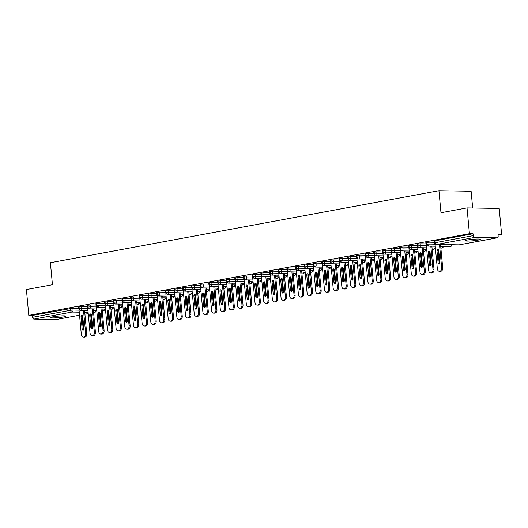 <?xml version="1.0" encoding="UTF-8"?>
<svg xmlns="http://www.w3.org/2000/svg" width="528" height="528" viewBox="0 0 528 528"><rect width="100%" height="100%" fill="white"/><g stroke="black" fill="none" stroke-linecap="round" stroke-linejoin="round"><path stroke-width="0.79" d="M53.097 316.78A7.61 0.759 -5.3 0 1 61.241 315.889A7.61 0.759 -5.3 0 1 65.822 316.166A7.61 0.759 -5.3 0 1 63.393 316.958A7.61 0.759 -5.3 0 1 55.242 317.843A7.61 0.759 -5.3 0 1 50.668 317.572A7.61 0.759 -5.3 0 1 53.097 316.78M467.676 239.95A7.61 0.759 -5.3 0 1 475.827 239.059A7.61 0.759 -5.3 0 1 480.401 239.336A7.61 0.759 -5.3 0 1 477.972 240.128A7.61 0.759 -5.3 0 1 469.828 241.012A7.61 0.759 -5.3 0 1 465.254 240.742A7.61 0.759 -5.3 0 1 467.676 239.95M56.8 319.414A1.782 1.195 -100.5 0 1 56.641 319.46A1.782 1.195 -100.5 0 1 56.483 319.473L33.957 319.09A1.782 1.195 -100.5 0 1 32.584 317.302L32.413 315.421L28.796 315.355L26.4 289.568L52.45 284.737L50.404 262.72L438.94 190.714L440.979 212.738L467.029 207.907L499.204 208.461L501.6 234.247L497.983 234.188L498.155 236.069A1.782 1.195 79.5 0 1 497.27 237.805L459.307 244.84A1.782 1.195 79.5 0 0 459.466 244.794M498.049 234.907L501.6 234.247M472.672 208.006L471.115 191.261L438.94 190.714M474.586 237.435L436.623 244.471A1.782 1.195 79.5 0 1 435.25 242.682L434.683 242.867L434.511 240.979L435.079 240.794L435.25 242.682L473.213 235.646A1.782 1.195 79.5 0 0 474.586 237.435L497.112 237.818A1.782 1.195 79.5 0 0 497.27 237.805M435.079 240.794L473.042 233.759L469.418 233.699L467.029 207.907M473.213 235.646L473.042 233.759M28.796 315.355L469.418 233.699M78.652 308.26L72.884 308.161L73.062 310.048L79.075 310.147M32.413 315.421L72.884 308.161M87.945 310.57L80.606 310.444A1.782 1.195 -100.5 0 1 79.233 308.656L78.705 308.834L78.533 306.953L81.569 306.55L81.741 308.438L87.76 308.543M87.338 306.649L81.569 306.55M96.631 308.959L89.285 308.834A1.782 1.195 -100.5 0 1 87.919 307.052L87.391 307.223L87.212 305.342L90.248 304.946L90.427 306.827L96.439 306.933M96.017 305.045L90.248 304.946M96.426 303.554L96.598 305.441L99.106 305.217A1.782 1.313 91 0 1 97.97 307.23A1.782 1.313 91 0 1 97.819 307.237L105.31 307.362L97.97 307.23A1.782 1.195 -100.5 0 1 96.598 305.441L96.07 305.62L95.898 303.732L98.934 303.336L99.106 305.217L105.125 305.323M104.702 303.435L98.934 303.336M105.105 301.95L105.283 303.831L107.791 303.613A1.782 1.313 91 0 1 106.649 305.62A1.782 1.313 91 0 1 106.498 305.626L113.995 305.758L106.649 305.62A1.782 1.195 -100.5 0 1 105.283 303.831L104.755 304.009L104.577 302.122L107.613 301.726L107.791 303.613L113.804 303.712M113.381 301.825L107.613 301.726M122.674 304.135L115.335 304.009A1.782 1.195 -100.5 0 1 113.962 302.221L113.434 302.399L113.263 300.518L116.299 300.115L116.47 302.003L122.489 302.102M122.067 300.214L116.299 300.115M131.36 302.524L124.014 302.399A1.782 1.195 -100.5 0 1 122.648 300.61L122.12 300.788L121.942 298.907L124.978 298.511L125.156 300.392L131.168 300.498M130.746 298.604L124.978 298.511M131.155 297.119L131.327 299.006L133.835 298.782A1.782 1.313 91 0 1 132.7 300.788A1.782 1.313 91 0 1 132.548 300.802L140.039 300.927L132.7 300.788A1.782 1.195 -100.5 0 1 131.327 299.006L130.799 299.185L130.627 297.297L133.663 296.901L133.835 298.782L139.854 298.888M139.432 297L133.663 296.901M139.834 295.508L140.012 297.396L142.52 297.172A1.782 1.313 91 0 1 141.379 299.185A1.782 1.313 91 0 1 141.227 299.191L148.724 299.317L141.379 299.185A1.782 1.195 -100.5 0 1 140.012 297.396L139.484 297.574L139.306 295.687L142.342 295.291L142.52 297.172L148.533 297.277M148.111 295.39L142.342 295.291M157.403 297.7L150.064 297.574A1.782 1.195 -100.5 0 1 148.691 295.786L148.163 295.964L147.992 294.076L151.028 293.68L151.199 295.568L157.219 295.667M156.796 293.779L151.028 293.68M166.089 296.089L158.743 295.964A1.782 1.195 -100.5 0 1 157.377 294.175L156.849 294.353L156.671 292.472L159.707 292.07L159.885 293.957L165.898 294.056M165.475 292.169L159.707 292.07M165.884 290.684L166.056 292.571L168.564 292.347A1.782 1.313 91 0 1 167.429 294.353A1.782 1.313 91 0 1 167.277 294.367L174.768 294.492L167.429 294.353A1.782 1.195 -100.5 0 1 166.056 292.571L165.528 292.743L165.356 290.862L168.392 290.466L168.564 292.347L174.583 292.453M174.161 290.558L168.392 290.466M174.563 289.073L174.742 290.961L177.25 290.737A1.782 1.313 91 0 1 176.108 292.743A1.782 1.313 91 0 1 175.956 292.756L183.454 292.882L176.108 292.743A1.782 1.195 -100.5 0 1 174.742 290.961L174.214 291.139L174.035 289.252L177.071 288.856L177.25 290.737L183.262 290.842M182.84 288.955L177.071 288.856M183.249 287.463L183.421 289.351L185.929 289.126A1.782 1.313 91 0 1 184.793 291.139A1.782 1.313 91 0 1 184.642 291.146L192.133 291.271L184.793 291.139A1.782 1.195 -100.5 0 1 183.421 289.351L182.893 289.529L182.721 287.641L185.757 287.245L185.929 289.126L191.948 289.232M191.525 287.344L185.757 287.245M200.818 289.654L193.472 289.529A1.782 1.195 -100.5 0 1 192.106 287.74L191.578 287.918L191.4 286.031L194.436 285.635L194.614 287.522L200.627 287.621M200.204 285.734L194.436 285.635M200.614 284.249L200.785 286.13L203.293 285.912A1.782 1.313 91 0 1 202.158 287.918A1.782 1.313 91 0 1 202.006 287.932L209.497 288.057L202.158 287.918A1.782 1.195 -100.5 0 1 200.785 286.13L200.257 286.308L200.086 284.427L203.122 284.024L203.293 285.912L209.312 286.011M208.89 284.123L203.122 284.024M209.293 282.638L209.471 284.526L211.979 284.302A1.782 1.313 91 0 1 210.837 286.308A1.782 1.313 91 0 1 210.685 286.321L218.183 286.447L210.837 286.308A1.782 1.195 -100.5 0 1 209.471 284.526L208.943 284.698L208.765 282.817L211.801 282.421L211.979 284.302L217.991 284.407M217.569 282.52L211.801 282.421M217.978 281.028L218.15 282.916L220.658 282.691A1.782 1.313 91 0 1 219.523 284.704A1.782 1.313 91 0 1 219.371 284.711L226.862 284.836L219.523 284.704A1.782 1.195 -100.5 0 1 218.15 282.916L217.622 283.094L217.45 281.206L220.486 280.81L220.658 282.691L226.677 282.797M226.255 280.909L220.486 280.81M235.547 283.219L228.202 283.094A1.782 1.195 -100.5 0 1 226.835 281.305L226.307 281.483L226.129 279.596L229.165 279.2L229.343 281.087L235.356 281.186M234.934 279.299L229.165 279.2M235.343 277.814L235.514 279.695L238.022 279.477A1.782 1.313 91 0 1 236.887 281.483A1.782 1.313 91 0 1 236.735 281.49L244.226 281.622L236.887 281.483A1.782 1.195 -100.5 0 1 235.514 279.695L234.986 279.873L234.815 277.992L237.851 277.589L238.022 279.477L244.042 279.576M243.619 277.688L237.851 277.589M244.022 276.203L244.2 278.084L246.708 277.867A1.782 1.313 91 0 1 245.566 279.873A1.782 1.313 91 0 1 245.414 279.886L252.912 280.012L245.566 279.873A1.782 1.195 -100.5 0 1 244.2 278.084L243.672 278.263L243.5 276.382L246.53 275.979L246.708 277.867L252.721 277.966M252.298 276.078L246.53 275.979M252.707 274.593L252.879 276.481L255.387 276.256A1.782 1.313 91 0 1 254.252 278.263A1.782 1.313 91 0 1 254.1 278.276L261.591 278.401L254.252 278.263A1.782 1.195 -100.5 0 1 252.879 276.481L252.351 276.652L252.179 274.771L255.215 274.375L255.387 276.256L261.406 276.362M260.984 274.474L255.215 274.375M270.277 276.784L262.931 276.659A1.782 1.195 -100.5 0 1 261.565 274.87L261.037 275.048L260.865 273.161L263.894 272.765L264.073 274.646L270.085 274.751M269.663 272.864L263.894 272.765M270.072 271.379L270.244 273.26L272.752 273.042A1.782 1.313 91 0 1 271.616 275.048A1.782 1.313 91 0 1 271.465 275.055L278.956 275.187L271.616 275.048A1.782 1.195 -100.5 0 1 270.244 273.26L269.722 273.438L269.544 271.55L272.58 271.154L272.752 273.042L278.771 273.141M278.348 271.253L272.58 271.154M278.751 269.768L278.929 271.649L281.437 271.432A1.782 1.313 91 0 1 280.295 273.438A1.782 1.313 91 0 1 280.15 273.445L287.641 273.577L280.295 273.438A1.782 1.195 -100.5 0 1 278.929 271.649L278.401 271.828L278.23 269.947L281.259 269.544L281.437 271.432L287.45 271.531M287.027 269.643L281.259 269.544M287.437 268.158L287.608 270.039L290.116 269.821A1.782 1.313 91 0 1 288.981 271.828A1.782 1.313 91 0 1 288.829 271.841L296.32 271.966L288.981 271.828A1.782 1.195 -100.5 0 1 287.608 270.039L287.087 270.217L286.909 268.336L289.945 267.94L290.116 269.821L296.135 269.927M295.713 268.033L289.945 267.94M305.006 270.343L297.66 270.217A1.782 1.195 -100.5 0 1 296.294 268.435L295.766 268.613L295.594 266.726L298.624 266.33L298.802 268.211L304.814 268.316M304.392 266.429L298.624 266.33M304.801 264.937L304.973 266.825L307.481 266.6A1.782 1.313 91 0 1 306.346 268.613A1.782 1.313 91 0 1 306.194 268.62L313.685 268.745L306.346 268.613A1.782 1.195 -100.5 0 1 304.973 266.825L304.451 267.003L304.273 265.115L307.309 264.719L307.481 266.6L313.5 266.706M313.078 264.818L307.309 264.719M313.48 263.333L313.658 265.214L316.166 264.997A1.782 1.313 91 0 1 315.025 267.003A1.782 1.313 91 0 1 314.879 267.01L322.37 267.142L315.025 267.003A1.782 1.195 -100.5 0 1 313.658 265.214L313.13 265.393L312.959 263.505L315.988 263.109L316.166 264.997L322.179 265.096M321.757 263.208L315.988 263.109M322.166 261.723L322.337 263.604L324.845 263.386A1.782 1.313 91 0 1 323.71 265.393A1.782 1.313 91 0 1 323.558 265.399L331.049 265.531L323.71 265.393A1.782 1.195 -100.5 0 1 322.337 263.604L321.816 263.782L321.638 261.901L324.674 261.499L324.845 263.386L330.865 263.485M330.442 261.598L324.674 261.499M339.735 263.908L332.389 263.782A1.782 1.195 -100.5 0 1 331.023 261.994L330.495 262.172L330.323 260.291L333.353 259.895L333.531 261.776L339.544 261.881M339.121 259.987L333.353 259.895M348.414 262.297L341.075 262.172A1.782 1.195 -100.5 0 1 339.702 260.39L339.181 260.568L339.002 258.68L342.038 258.284L342.21 260.165L348.229 260.271M347.807 258.383L342.038 258.284M348.209 256.892L348.388 258.779L350.896 258.555A1.782 1.313 91 0 1 349.754 260.568A1.782 1.313 91 0 1 349.609 260.575L357.1 260.7L349.754 260.568A1.782 1.195 -100.5 0 1 348.388 258.779L347.86 258.958L347.688 257.07L350.717 256.674L350.896 258.555L356.908 258.661M356.486 256.773L350.717 256.674M356.895 255.288L357.067 257.169L359.575 256.951A1.782 1.313 91 0 1 358.439 258.958A1.782 1.313 91 0 1 358.288 258.964L365.779 259.096L358.439 258.958A1.782 1.195 -100.5 0 1 357.067 257.169L356.545 257.347L356.367 255.46L359.403 255.064L359.575 256.951L365.594 257.05M365.171 255.163L359.403 255.064M374.464 257.473L367.118 257.347A1.782 1.195 -100.5 0 1 365.752 255.559L365.224 255.737L365.053 253.856L368.082 253.453L368.26 255.341L374.273 255.44M373.857 253.552L368.082 253.453M383.143 255.862L375.804 255.737A1.782 1.195 -100.5 0 1 374.431 253.955L373.91 254.126L373.732 252.245L376.768 251.849L376.939 253.73L382.958 253.836M382.536 251.948L376.768 251.849M382.939 250.457L383.117 252.344L385.625 252.12A1.782 1.313 91 0 1 384.483 254.133A1.782 1.313 91 0 1 384.338 254.14L391.829 254.265L384.483 254.133A1.782 1.195 -100.5 0 1 383.117 252.344L382.589 252.523L382.417 250.635L385.447 250.239L385.625 252.12L391.637 252.226M391.222 250.338L385.447 250.239M391.624 248.846L391.796 250.734L394.304 250.516A1.782 1.313 91 0 1 393.169 252.523A1.782 1.313 91 0 1 393.017 252.529L400.514 252.661L393.169 252.523A1.782 1.195 -100.5 0 1 391.796 250.734L391.274 250.912L391.096 249.025L394.132 248.629L394.304 250.516L400.323 250.615M399.901 248.728L394.132 248.629M409.193 251.038L401.848 250.912A1.782 1.195 -100.5 0 1 400.481 249.124L399.953 249.302L399.782 247.421L402.811 247.018L402.989 248.906L409.002 249.005M408.586 247.117L402.811 247.018M417.872 249.427L410.533 249.302A1.782 1.195 -100.5 0 1 409.16 247.513L408.639 247.691L408.461 245.81L411.497 245.408L411.668 247.295L417.688 247.394M417.265 245.507L411.497 245.408M417.668 244.022L417.846 245.909L420.354 245.685A1.782 1.313 91 0 1 419.212 247.691A1.782 1.313 91 0 1 419.067 247.705L426.558 247.83L419.212 247.691A1.782 1.195 -100.5 0 1 417.846 245.909L417.318 246.081L417.146 244.2L420.176 243.804L420.354 245.685L426.367 245.791M425.951 243.903L420.176 243.804M426.353 242.411L426.525 244.299L429.033 244.075A1.782 1.313 91 0 1 427.898 246.088A1.782 1.313 91 0 1 427.746 246.094L435.244 246.22L427.898 246.088A1.782 1.195 -100.5 0 1 426.525 244.299L426.004 244.477L425.825 242.59L428.861 242.194L429.033 244.075L435.052 244.18M434.63 242.293L428.861 242.194M452.041 244.748A1.782 1.782 0 0 1 450.582 246.457A1.782 1.195 -100.5 0 1 450.549 246.464A1.782 1.195 -100.5 0 1 450.424 246.47L440.708 246.305L450.272 246.477A1.782 1.313 91 0 1 450.12 246.464M443.362 246.358A1.782 1.782 0 0 1 441.903 248.068A1.782 1.195 -100.5 0 1 441.863 248.068A1.782 1.195 -100.5 0 1 441.738 248.081L441.586 248.087A1.782 1.313 91 0 1 441.441 248.074M435.402 247.969L432.023 247.909M408.639 247.691L410.381 249.315A1.782 1.313 91 0 0 410.533 249.302A1.782 1.313 91 0 0 411.668 247.295L409.16 247.513L408.989 245.632M434.676 247.969A1.782 1.782 0 0 1 433.217 249.671A1.782 1.195 -100.5 0 1 433.184 249.678A1.782 1.195 -100.5 0 1 433.059 249.685L432.907 249.698A1.782 1.313 91 0 1 432.755 249.685M423.344 249.533L426.723 249.592L423.344 249.52M399.953 249.302L401.702 250.919A1.782 1.313 91 0 0 401.848 250.912A1.782 1.313 91 0 0 402.989 248.906L400.481 249.124L400.303 247.243M425.997 249.579A1.782 1.782 0 0 1 424.538 251.282A1.782 1.195 -100.5 0 1 424.499 251.288A1.782 1.195 -100.5 0 1 424.373 251.295L424.222 251.308A1.782 1.313 91 0 1 424.076 251.288M414.665 251.143L418.037 251.203L414.658 251.13M417.311 251.189A1.782 1.782 0 0 1 415.853 252.892A1.782 1.195 -100.5 0 1 415.82 252.899A1.782 1.195 -100.5 0 1 415.694 252.905L414.823 252.892M409.358 252.8L405.979 252.74L409.358 252.806M408.632 252.793A1.782 1.782 0 0 1 407.174 254.503A1.782 1.195 -100.5 0 1 407.134 254.509A1.782 1.195 -100.5 0 1 407.009 254.516L406.857 254.522A1.782 1.313 91 0 1 406.712 254.509M400.673 254.404L397.294 254.351L400.673 254.417M373.91 254.126L375.652 255.75A1.782 1.313 91 0 0 375.804 255.737A1.782 1.313 91 0 0 376.939 253.73L374.431 253.955L374.26 252.067M399.947 254.404A1.782 1.782 0 0 1 398.488 256.113A1.782 1.195 -100.5 0 1 398.455 256.113A1.782 1.195 -100.5 0 1 398.33 256.126L398.178 256.133A1.782 1.313 91 0 1 398.026 256.12M388.615 255.968L391.994 256.027L388.615 255.955M365.224 255.737L366.973 257.354A1.782 1.313 91 0 0 367.118 257.347A1.782 1.313 91 0 0 368.26 255.341L365.752 255.559L365.574 253.678M391.268 256.014A1.782 1.782 0 0 1 389.809 257.717A1.782 1.195 -100.5 0 1 389.77 257.723A1.782 1.195 -100.5 0 1 389.644 257.73L389.492 257.743A1.782 1.313 91 0 1 389.347 257.73M383.308 257.624L379.929 257.565L383.308 257.638M382.582 257.624A1.782 1.782 0 0 1 381.124 259.327A1.782 1.195 -100.5 0 1 381.091 259.334A1.782 1.195 -100.5 0 1 380.965 259.34L380.094 259.327M374.629 259.235L371.25 259.175L374.629 259.248M373.903 259.235A1.782 1.782 0 0 1 372.445 260.938A1.782 1.195 -100.5 0 1 372.405 260.944A1.782 1.195 -100.5 0 1 372.28 260.951L372.128 260.957A1.782 1.313 91 0 1 371.983 260.944M365.944 260.845L362.564 260.786L365.944 260.852M339.181 260.568L340.923 262.185A1.782 1.313 91 0 0 341.075 262.172A1.782 1.313 91 0 0 342.21 260.165L339.702 260.39L339.53 258.502M365.218 260.839A1.782 1.782 0 0 1 363.759 262.548A1.782 1.195 -100.5 0 1 363.726 262.555A1.782 1.195 -100.5 0 1 363.601 262.561L363.449 262.568A1.782 1.313 91 0 1 363.297 262.555M353.885 262.403L357.265 262.462L353.885 262.396M330.495 262.172L332.244 263.795A1.782 1.313 91 0 0 332.389 263.782A1.782 1.313 91 0 0 333.531 261.776L331.023 261.994L330.845 260.113M356.532 262.449A1.782 1.782 0 0 1 355.08 264.152A1.782 1.195 -100.5 0 1 355.04 264.158A1.782 1.195 -100.5 0 1 354.915 264.172L354.763 264.178A1.782 1.313 91 0 1 354.618 264.165M348.579 264.059L345.2 264L348.579 264.073M347.853 264.059A1.782 1.782 0 0 1 346.394 265.762A1.782 1.195 -100.5 0 1 346.361 265.769A1.782 1.195 -100.5 0 1 346.236 265.775L345.365 265.762M339.9 265.67L336.521 265.61L339.9 265.683M339.167 265.67A1.782 1.782 0 0 1 337.715 267.373A1.782 1.195 -100.5 0 1 337.676 267.379A1.782 1.195 -100.5 0 1 337.55 267.386L336.686 267.373M331.214 267.28L327.835 267.221M330.488 267.28A1.782 1.782 0 0 1 329.03 268.983A1.782 1.195 -100.5 0 1 328.997 268.99A1.782 1.195 -100.5 0 1 328.871 268.996L328.72 269.003A1.782 1.313 91 0 1 328.568 268.99M319.156 268.844L322.535 268.897L319.156 268.831M295.766 268.613L297.515 270.23A1.782 1.313 91 0 0 297.66 270.217A1.782 1.313 91 0 0 298.802 268.211L296.294 268.435L296.116 266.548M321.803 268.884A1.782 1.782 0 0 1 320.351 270.593A1.782 1.195 -100.5 0 1 320.311 270.6A1.782 1.195 -100.5 0 1 320.186 270.607L320.034 270.613A1.782 1.313 91 0 1 319.889 270.6M313.85 270.494L310.471 270.442L313.85 270.508M313.124 270.494A1.782 1.782 0 0 1 311.665 272.197A1.782 1.195 -100.5 0 1 311.632 272.204A1.782 1.195 -100.5 0 1 311.507 272.21L310.636 272.197M305.171 272.105L301.792 272.045L305.171 272.118M304.438 272.105A1.782 1.782 0 0 1 302.986 273.808A1.782 1.195 -100.5 0 1 302.947 273.814A1.782 1.195 -100.5 0 1 302.821 273.821L301.957 273.808M296.485 273.715L293.106 273.656L296.485 273.728M295.759 273.715A1.782 1.782 0 0 1 294.301 275.418A1.782 1.195 -100.5 0 1 294.268 275.425A1.782 1.195 -100.5 0 1 294.142 275.431L293.99 275.438A1.782 1.313 91 0 1 293.839 275.425M284.427 275.279L287.806 275.332L284.427 275.266M261.037 275.048L262.779 276.665A1.782 1.313 91 0 0 262.931 276.659A1.782 1.313 91 0 0 264.073 274.646L261.565 274.87L261.386 272.983M287.074 275.326A1.782 1.782 0 0 1 285.622 277.028A1.782 1.195 -100.5 0 1 285.582 277.035A1.782 1.195 -100.5 0 1 285.457 277.042L285.305 277.048A1.782 1.313 91 0 1 285.16 277.035M279.121 276.929L275.741 276.877L279.121 276.943M278.395 276.929A1.782 1.782 0 0 1 276.936 278.639A1.782 1.195 -100.5 0 1 276.903 278.639A1.782 1.195 -100.5 0 1 276.778 278.652L275.906 278.632M270.435 278.54L267.062 278.48L270.442 278.553M269.709 278.54A1.782 1.782 0 0 1 268.257 280.243A1.782 1.195 -100.5 0 1 268.217 280.249A1.782 1.195 -100.5 0 1 268.092 280.256L267.227 280.243M261.756 280.15L258.377 280.091L261.756 280.163M261.03 280.15A1.782 1.782 0 0 1 259.571 281.853A1.782 1.195 -100.5 0 1 259.538 281.86A1.782 1.195 -100.5 0 1 259.413 281.866L259.261 281.879A1.782 1.313 91 0 1 259.109 281.86M253.07 281.761L249.698 281.701M226.307 281.483L228.05 283.1A1.782 1.313 91 0 0 228.202 283.094A1.782 1.313 91 0 0 229.343 281.087L226.835 281.305L226.657 279.418M252.344 281.761A1.782 1.782 0 0 1 250.892 283.463A1.782 1.195 -100.5 0 1 250.853 283.47A1.782 1.195 -100.5 0 1 250.727 283.477L250.576 283.483A1.782 1.313 91 0 1 250.43 283.47M241.012 283.325L244.391 283.378L241.012 283.312M243.665 283.371A1.782 1.782 0 0 1 242.207 285.074A1.782 1.195 -100.5 0 1 242.174 285.08A1.782 1.195 -100.5 0 1 242.048 285.087L241.897 285.094A1.782 1.313 91 0 1 241.745 285.08M235.706 284.975L232.333 284.922L235.712 284.988M234.98 284.975A1.782 1.782 0 0 1 233.528 286.684A1.782 1.195 -100.5 0 1 233.488 286.684A1.782 1.195 -100.5 0 1 233.363 286.697L232.498 286.678M227.027 286.585L223.648 286.526L227.027 286.598M226.301 286.585A1.782 1.782 0 0 1 224.842 288.288A1.782 1.195 -100.5 0 1 224.809 288.295A1.782 1.195 -100.5 0 1 224.684 288.301L224.532 288.314A1.782 1.313 91 0 1 224.38 288.301M218.341 288.196L214.969 288.136M191.578 287.918L193.321 289.535A1.782 1.313 91 0 0 193.472 289.529A1.782 1.313 91 0 0 194.614 287.522L192.106 287.74L191.928 285.859M217.615 288.196A1.782 1.782 0 0 1 216.163 289.898A1.782 1.195 -100.5 0 1 216.124 289.905A1.782 1.195 -100.5 0 1 215.998 289.912L215.846 289.925A1.782 1.313 91 0 1 215.701 289.905M206.283 289.76L209.662 289.819L206.283 289.747M208.936 289.806A1.782 1.782 0 0 1 207.478 291.509A1.782 1.195 -100.5 0 1 207.445 291.515A1.782 1.195 -100.5 0 1 207.319 291.522L207.167 291.529A1.782 1.313 91 0 1 207.016 291.515M200.977 291.416L197.604 291.357L200.983 291.423M200.251 291.41A1.782 1.782 0 0 1 198.799 293.119A1.782 1.195 -100.5 0 1 198.759 293.126A1.782 1.195 -100.5 0 1 198.634 293.132L197.769 293.113M192.298 293.02L188.918 292.967L192.298 293.033M191.572 293.02A1.782 1.782 0 0 1 190.113 294.73A1.782 1.195 -100.5 0 1 190.08 294.73A1.782 1.195 -100.5 0 1 189.955 294.743L189.803 294.749A1.782 1.313 91 0 1 189.651 294.736M183.612 294.631L180.239 294.571M156.849 294.353L158.591 295.97A1.782 1.313 91 0 0 158.743 295.964A1.782 1.313 91 0 0 159.885 293.957L157.377 294.175L157.199 292.294M182.886 294.631A1.782 1.782 0 0 1 181.434 296.333A1.782 1.195 -100.5 0 1 181.394 296.34A1.782 1.195 -100.5 0 1 181.269 296.347L181.117 296.36A1.782 1.313 91 0 1 180.965 296.347M171.554 296.195L174.933 296.254L171.554 296.182M148.163 295.964L149.912 297.581A1.782 1.313 91 0 0 150.064 297.574A1.782 1.313 91 0 0 151.199 295.568L148.691 295.786L148.52 293.905M174.207 296.241A1.782 1.782 0 0 1 172.748 297.944A1.782 1.195 -100.5 0 1 172.715 297.95A1.782 1.195 -100.5 0 1 172.59 297.957L172.438 297.97A1.782 1.313 91 0 1 172.286 297.95M166.247 297.851L162.875 297.792L166.254 297.865M165.521 297.851A1.782 1.782 0 0 1 164.069 299.554A1.782 1.195 -100.5 0 1 164.03 299.561A1.782 1.195 -100.5 0 1 163.904 299.567L163.033 299.554M157.568 299.462L154.189 299.402L157.568 299.468M156.842 299.455A1.782 1.782 0 0 1 155.384 301.165A1.782 1.195 -100.5 0 1 155.351 301.171A1.782 1.195 -100.5 0 1 155.225 301.178L155.074 301.184A1.782 1.313 91 0 1 154.922 301.171M148.883 301.066L145.51 301.013L148.889 301.079M122.12 300.788L123.862 302.412A1.782 1.313 91 0 0 124.014 302.399A1.782 1.313 91 0 0 125.156 300.392L122.648 300.61L122.47 298.729M148.157 301.066A1.782 1.782 0 0 1 146.705 302.768A1.782 1.195 -100.5 0 1 146.665 302.775A1.782 1.195 -100.5 0 1 146.54 302.782L146.388 302.795A1.782 1.313 91 0 1 146.236 302.782M136.825 302.63L140.204 302.689L136.825 302.617M113.434 302.399L115.183 304.016A1.782 1.313 91 0 0 115.335 304.009A1.782 1.313 91 0 0 116.47 302.003L113.962 302.221L113.791 300.34M139.478 302.676A1.782 1.782 0 0 1 138.019 304.379A1.782 1.195 -100.5 0 1 137.986 304.385A1.782 1.195 -100.5 0 1 137.861 304.392L137.709 304.405A1.782 1.313 91 0 1 137.557 304.385M131.518 304.286L128.146 304.227L131.525 304.3M130.792 304.286A1.782 1.782 0 0 1 129.334 305.989A1.782 1.195 -100.5 0 1 129.301 305.996A1.782 1.195 -100.5 0 1 129.175 306.002L128.304 305.989M122.839 305.897L119.46 305.837L122.839 305.903M122.113 305.897A1.782 1.782 0 0 1 120.655 307.6A1.782 1.195 -100.5 0 1 120.622 307.606A1.782 1.195 -100.5 0 1 120.496 307.613L120.344 307.619A1.782 1.313 91 0 1 120.193 307.606M114.154 307.501L110.781 307.448L114.16 307.514M87.391 307.223L89.133 308.847A1.782 1.313 91 0 0 89.285 308.834A1.782 1.313 91 0 0 90.427 306.827L87.919 307.052L87.74 305.164M113.428 307.501A1.782 1.782 0 0 1 111.969 309.21A1.782 1.195 -100.5 0 1 111.936 309.21A1.782 1.195 -100.5 0 1 111.811 309.223L111.659 309.23A1.782 1.313 91 0 1 111.507 309.217M102.095 309.065L105.475 309.124L102.095 309.058M78.705 308.834L80.454 310.457A1.782 1.313 91 0 0 80.606 310.444A1.782 1.313 91 0 0 81.741 308.438L79.233 308.656L79.061 306.775M104.749 309.111A1.782 1.782 0 0 1 103.29 310.814A1.782 1.195 -100.5 0 1 103.257 310.82A1.782 1.195 -100.5 0 1 103.132 310.827L102.98 310.84A1.782 1.313 91 0 1 102.828 310.827M96.789 310.721L93.416 310.662L96.796 310.735M442.715 267.94A2.97 2.185 91 0 1 440.497 271.319L439.448 271.3A2.97 2.185 -89 0 0 441.672 267.927L442.715 267.94L440.543 244.556M435.013 243.738L437.329 268.732A2.97 2.185 -89 0 0 439.448 271.3M439.514 263.987A1.188 0.878 91 0 1 439.184 263.208L438.035 250.84A1.188 0.878 91 0 1 438.398 249.718M439.501 244.537L441.672 267.927M438.141 263.188L436.993 250.826A1.188 0.878 91 0 1 438.728 250.503L439.877 262.865A1.188 0.878 91 0 1 438.141 263.188L439.184 263.208M434.036 269.551A2.97 2.185 91 0 1 431.812 272.923L430.769 272.91A2.97 2.185 -89 0 0 432.986 269.537L434.036 269.551L431.864 246.167M426.327 245.348L428.644 270.336A2.97 2.185 -89 0 0 430.769 272.91M430.835 265.597A1.188 0.878 91 0 1 430.505 264.818L429.356 252.45A1.188 0.878 91 0 1 429.719 251.328M430.815 246.147L432.986 269.537M429.455 264.799L428.307 252.43A1.188 0.878 91 0 1 430.049 252.113L431.191 264.475A1.188 0.878 91 0 1 429.455 264.799L430.505 264.818M425.35 271.161A2.97 2.185 91 0 1 423.133 274.534L422.083 274.514A2.97 2.185 -89 0 0 424.307 271.141L425.35 271.161L423.179 247.771M417.648 246.959L419.965 271.946A2.97 2.185 -89 0 0 422.083 274.514M422.149 267.208A1.188 0.878 91 0 1 421.819 266.422L420.671 254.06A1.188 0.878 91 0 1 421.034 252.938M422.136 247.757L424.307 271.141M420.776 266.409L419.628 254.041A1.188 0.878 91 0 1 421.364 253.717L422.512 266.086A1.188 0.878 91 0 1 420.776 266.409L421.819 266.422M416.671 272.771A2.97 2.185 91 0 1 414.447 276.144L413.404 276.124A2.97 2.185 -89 0 0 415.622 272.752L416.671 272.771L414.5 249.381M408.962 248.569L411.279 273.557A2.97 2.185 -89 0 0 413.404 276.124M413.47 268.818A1.188 0.878 91 0 1 413.14 268.033L411.992 255.671A1.188 0.878 91 0 1 412.355 254.549M413.45 249.361L415.622 272.752M412.091 268.013L410.942 255.651A1.188 0.878 91 0 1 412.685 255.328L413.827 267.696A1.188 0.878 91 0 1 412.091 268.013L413.14 268.033M407.986 274.382A2.97 2.185 91 0 1 405.768 277.754L404.719 277.735A2.97 2.185 -89 0 0 406.943 274.362L407.986 274.382L405.814 250.991M400.283 250.18L402.6 275.167A2.97 2.185 -89 0 0 404.719 277.735M404.785 270.428A1.188 0.878 91 0 1 404.455 269.643L403.306 257.275A1.188 0.878 91 0 1 403.669 256.153M404.771 250.972L406.943 274.362M403.412 269.623L402.263 257.261A1.188 0.878 91 0 1 403.999 256.938L405.148 269.306A1.188 0.878 91 0 1 403.412 269.623L404.455 269.643M399.307 275.986A2.97 2.185 91 0 1 397.082 279.365L396.04 279.345A2.97 2.185 -89 0 0 398.257 275.972L399.307 275.986L397.135 252.602M391.598 251.783L393.914 276.778A2.97 2.185 -89 0 0 396.04 279.345M396.106 272.032A1.188 0.878 91 0 1 395.776 271.253L394.627 258.885A1.188 0.878 91 0 1 394.99 257.763M396.086 252.582L398.257 275.972M394.726 271.234L393.578 258.872A1.188 0.878 91 0 1 395.32 258.548L396.462 270.91A1.188 0.878 91 0 1 394.726 271.234L395.776 271.253M390.621 277.596A2.97 2.185 91 0 1 388.403 280.969L387.354 280.955A2.97 2.185 -89 0 0 389.578 277.576L390.621 277.596L388.45 254.212M382.919 253.394L385.235 278.381A2.97 2.185 -89 0 0 387.354 280.955M387.42 273.643A1.188 0.878 91 0 1 387.09 272.864L385.942 260.495A1.188 0.878 91 0 1 386.305 259.373M387.407 254.192L389.578 277.576M386.047 272.844L384.899 260.476A1.188 0.878 91 0 1 386.635 260.159L387.783 272.521A1.188 0.878 91 0 1 386.047 272.844L387.09 272.864M381.942 279.206A2.97 2.185 91 0 1 379.718 282.579L378.675 282.559A2.97 2.185 -89 0 0 380.893 279.187L381.942 279.206L379.771 255.816M374.233 255.004L376.55 279.992A2.97 2.185 -89 0 0 378.675 282.559M378.741 275.253A1.188 0.878 91 0 1 378.411 274.468L377.263 262.106A1.188 0.878 91 0 1 377.626 260.984M378.721 255.803L380.893 279.187M377.362 274.454L376.213 262.086A1.188 0.878 91 0 1 377.949 261.763L379.097 274.131A1.188 0.878 91 0 1 377.362 274.454L378.411 274.468M373.256 280.817A2.97 2.185 91 0 1 371.039 284.189L369.989 284.17A2.97 2.185 -89 0 0 372.214 280.797L373.256 280.817L371.085 257.426M365.554 256.615L367.871 281.602A2.97 2.185 -89 0 0 369.989 284.17M370.055 276.863A1.188 0.878 91 0 1 369.725 276.078L368.577 263.716A1.188 0.878 91 0 1 368.94 262.594M370.042 257.407L372.214 280.797M368.683 276.058L367.534 263.696A1.188 0.878 91 0 1 369.27 263.373L370.418 275.741A1.188 0.878 91 0 1 368.683 276.058L369.725 276.078M364.577 282.427A2.97 2.185 91 0 1 362.353 285.8L361.31 285.78A2.97 2.185 -89 0 0 363.528 282.407L364.577 282.427L362.406 259.037M356.869 258.225L359.185 283.213A2.97 2.185 -89 0 0 361.31 285.78M361.37 278.474A1.188 0.878 91 0 1 361.046 277.688L359.898 265.32A1.188 0.878 91 0 1 360.261 264.198M361.357 259.017L363.528 282.407M359.997 277.669L358.849 265.307A1.188 0.878 91 0 1 360.584 264.983L361.733 277.345A1.188 0.878 91 0 1 359.997 277.669L361.046 277.688M355.892 284.031A2.97 2.185 91 0 1 353.668 287.404L352.625 287.39A2.97 2.185 -89 0 0 354.849 284.018L355.892 284.031L353.72 260.647M348.19 259.829L350.506 284.823A2.97 2.185 -89 0 0 352.625 287.39M352.691 280.078A1.188 0.878 91 0 1 352.361 279.299L351.212 266.93A1.188 0.878 91 0 1 351.575 265.808M352.678 260.627L354.849 284.018M351.318 279.279L350.17 266.911A1.188 0.878 91 0 1 351.905 266.594L353.054 278.956A1.188 0.878 91 0 1 351.318 279.279L352.361 279.299M347.213 285.641A2.97 2.185 91 0 1 344.989 289.014L343.946 289.001A2.97 2.185 -89 0 0 346.163 285.622L347.213 285.641L345.041 262.258M339.504 261.439L341.821 286.427A2.97 2.185 -89 0 0 343.946 289.001M344.005 281.688A1.188 0.878 91 0 1 343.682 280.909L342.533 268.541A1.188 0.878 91 0 1 342.896 267.419M343.992 262.238L346.163 285.622M342.632 280.889L341.484 268.521A1.188 0.878 91 0 1 343.22 268.204L344.368 280.566A1.188 0.878 91 0 1 342.632 280.889L343.682 280.909M338.527 287.252A2.97 2.185 91 0 1 336.303 290.624L335.26 290.605A2.97 2.185 -89 0 0 337.484 287.232L338.527 287.252L336.356 263.861M330.825 263.05L333.142 288.037A2.97 2.185 -89 0 0 335.26 290.605M335.326 283.298A1.188 0.878 91 0 1 334.996 282.513L333.848 270.151A1.188 0.878 91 0 1 334.211 269.029M335.313 263.848L337.484 287.232M333.953 282.5L332.805 270.131A1.188 0.878 91 0 1 334.541 269.808L335.689 282.176A1.188 0.878 91 0 1 333.953 282.5L334.996 282.513M329.848 288.862A2.97 2.185 91 0 1 327.624 292.235L326.581 292.215A2.97 2.185 -89 0 0 328.799 288.842L329.848 288.862L327.677 265.472M322.139 264.66L324.456 289.648A2.97 2.185 -89 0 0 326.581 292.215M326.641 284.909A1.188 0.878 91 0 1 326.317 284.123L325.169 271.762A1.188 0.878 91 0 1 325.532 270.633M326.627 265.452L328.799 288.842M325.268 284.104L324.119 271.742A1.188 0.878 91 0 1 325.855 271.418L327.004 283.787A1.188 0.878 91 0 1 325.268 284.104L326.317 284.123M321.163 290.466A2.97 2.185 91 0 1 318.938 293.845L317.896 293.825A2.97 2.185 -89 0 0 320.12 290.453L321.163 290.466L318.991 267.082M313.46 266.27L315.777 291.258A2.97 2.185 -89 0 0 317.896 293.825M317.962 286.519A1.188 0.878 91 0 1 317.632 285.734L316.483 273.365A1.188 0.878 91 0 1 316.846 272.243M317.948 267.062L320.12 290.453M316.589 285.714L315.44 273.352A1.188 0.878 91 0 1 317.176 273.029L318.325 285.391A1.188 0.878 91 0 1 316.589 285.714L317.632 285.734M312.484 292.076A2.97 2.185 91 0 1 310.259 295.449L309.21 295.436A2.97 2.185 -89 0 0 311.434 292.063L312.484 292.076L310.312 268.693M304.775 267.874L307.091 292.862A2.97 2.185 -89 0 0 309.21 295.436M309.276 288.123A1.188 0.878 91 0 1 308.953 287.344L307.804 274.976A1.188 0.878 91 0 1 308.167 273.854M309.263 268.673L311.434 292.063M307.903 287.324L306.755 274.956A1.188 0.878 91 0 1 308.491 274.639L309.639 287.001A1.188 0.878 91 0 1 307.903 287.324L308.953 287.344M303.798 293.687A2.97 2.185 91 0 1 301.574 297.059L300.531 297.046A2.97 2.185 -89 0 0 302.755 293.667L303.798 293.687L301.627 270.296M296.096 269.485L298.412 294.472A2.97 2.185 -89 0 0 300.531 297.046M300.597 289.733A1.188 0.878 91 0 1 300.267 288.948L299.119 276.586A1.188 0.878 91 0 1 299.482 275.464M300.584 270.283L302.755 293.667M299.224 288.935L298.076 276.566A1.188 0.878 91 0 1 299.812 276.243L300.96 288.611A1.188 0.878 91 0 1 299.224 288.935L300.267 288.948M295.112 295.297A2.97 2.185 91 0 1 292.895 298.67L291.845 298.65A2.97 2.185 -89 0 0 294.07 295.277L295.112 295.297L292.948 271.907M287.41 271.095L289.727 296.083A2.97 2.185 -89 0 0 291.845 298.65M291.911 291.344A1.188 0.878 91 0 1 291.588 290.558L290.44 278.197A1.188 0.878 91 0 1 290.803 277.075M291.898 271.894L294.07 295.277M290.539 290.545L289.39 278.177A1.188 0.878 91 0 1 291.126 277.853L292.274 290.222A1.188 0.878 91 0 1 290.539 290.545L291.588 290.558M286.433 296.908A2.97 2.185 91 0 1 284.209 300.28L283.166 300.26A2.97 2.185 -89 0 0 285.391 296.888L286.433 296.908L284.262 273.517M278.731 272.705L281.048 297.693A2.97 2.185 -89 0 0 283.166 300.26M283.232 292.954A1.188 0.878 91 0 1 282.902 292.169L281.754 279.807A1.188 0.878 91 0 1 282.117 278.678M283.219 273.497L285.391 296.888M281.86 292.149L280.711 279.787A1.188 0.878 91 0 1 282.447 279.464L283.595 291.832A1.188 0.878 91 0 1 281.86 292.149L282.902 292.169M277.748 298.511A2.97 2.185 91 0 1 275.53 301.891L274.481 301.871A2.97 2.185 -89 0 0 276.705 298.498L277.748 298.511L275.583 275.128M270.046 274.316L272.362 299.303A2.97 2.185 -89 0 0 274.481 301.871M274.547 294.558A1.188 0.878 91 0 1 274.223 293.779L273.075 281.411A1.188 0.878 91 0 1 273.438 280.289M274.534 275.108L276.705 298.498M273.174 293.759L272.026 281.398A1.188 0.878 91 0 1 273.761 281.074L274.91 293.436A1.188 0.878 91 0 1 273.174 293.759L274.223 293.779M269.069 300.122A2.97 2.185 91 0 1 266.845 303.494L265.802 303.481A2.97 2.185 -89 0 0 268.026 300.109L269.069 300.122L266.897 276.738M261.367 275.92L263.683 300.907A2.97 2.185 -89 0 0 265.802 303.481M265.868 296.168A1.188 0.878 91 0 1 265.538 295.39L264.389 283.021A1.188 0.878 91 0 1 264.752 281.899M265.855 276.718L268.026 300.109M264.495 295.37L263.347 283.001A1.188 0.878 91 0 1 265.082 282.685L266.231 295.046A1.188 0.878 91 0 1 264.495 295.37L265.538 295.39M260.383 301.732A2.97 2.185 91 0 1 258.166 305.105L257.116 305.085A2.97 2.185 -89 0 0 259.34 301.712L260.383 301.732L258.218 278.342M252.681 277.53L254.998 302.518A2.97 2.185 -89 0 0 257.116 305.085M257.182 297.779A1.188 0.878 91 0 1 256.859 296.993L255.71 284.632A1.188 0.878 91 0 1 256.073 283.51M257.169 278.329L259.34 301.712M255.809 296.98L254.661 284.612A1.188 0.878 91 0 1 256.397 284.288L257.545 296.657A1.188 0.878 91 0 1 255.809 296.98L256.859 296.993M251.704 303.343A2.97 2.185 91 0 1 249.48 306.715L248.437 306.695A2.97 2.185 -89 0 0 250.661 303.323L251.704 303.343L249.533 279.952M244.002 279.14L246.319 304.128A2.97 2.185 -89 0 0 248.437 306.695M248.503 299.389A1.188 0.878 91 0 1 248.173 298.604L247.025 286.242A1.188 0.878 91 0 1 247.388 285.12M248.49 279.932L250.661 303.323M247.13 298.584L245.982 286.222A1.188 0.878 91 0 1 247.718 285.899L248.866 298.267A1.188 0.878 91 0 1 247.13 298.584L248.173 298.604M243.019 304.953A2.97 2.185 91 0 1 240.801 308.326L239.752 308.306A2.97 2.185 -89 0 0 241.976 304.933L243.019 304.953L240.854 281.563M235.316 280.751L237.633 305.738A2.97 2.185 -89 0 0 239.752 308.306M239.818 301A1.188 0.878 91 0 1 239.494 300.214L238.346 287.846A1.188 0.878 91 0 1 238.709 286.724M239.804 281.543L241.976 304.933M238.445 300.194L237.296 287.833A1.188 0.878 91 0 1 239.032 287.509L240.181 299.878A1.188 0.878 91 0 1 238.445 300.194L239.494 300.214M234.34 306.557A2.97 2.185 91 0 1 232.115 309.936L231.073 309.916A2.97 2.185 -89 0 0 233.29 306.544L234.34 306.557L232.168 283.173M226.637 282.355L228.954 307.349A2.97 2.185 -89 0 0 231.073 309.916M231.139 302.603A1.188 0.878 91 0 1 230.809 301.825L229.66 289.456A1.188 0.878 91 0 1 230.023 288.334M231.125 283.153L233.29 306.544M229.766 301.805L228.617 289.443A1.188 0.878 91 0 1 230.353 289.12L231.502 301.481A1.188 0.878 91 0 1 229.766 301.805L230.809 301.825M225.654 308.167A2.97 2.185 91 0 1 223.436 311.54L222.387 311.527A2.97 2.185 -89 0 0 224.611 308.147L225.654 308.167L223.489 284.783M217.952 283.965L220.268 308.953A2.97 2.185 -89 0 0 222.387 311.527M222.453 304.214A1.188 0.878 91 0 1 222.13 303.435L220.981 291.067A1.188 0.878 91 0 1 221.344 289.945M222.44 284.764L224.611 308.147M221.08 303.415L219.932 291.047A1.188 0.878 91 0 1 221.668 290.73L222.816 303.092A1.188 0.878 91 0 1 221.08 303.415L222.13 303.435M216.975 309.778A2.97 2.185 91 0 1 214.751 313.15L213.708 313.13A2.97 2.185 -89 0 0 215.926 309.758L216.975 309.778L214.804 286.387M209.273 285.575L211.589 310.563A2.97 2.185 -89 0 0 213.708 313.13M213.774 305.824A1.188 0.878 91 0 1 213.444 305.039L212.296 292.677A1.188 0.878 91 0 1 212.659 291.555M213.761 286.374L215.926 309.758M212.401 305.026L211.253 292.657A1.188 0.878 91 0 1 212.989 292.334L214.137 304.702A1.188 0.878 91 0 1 212.401 305.026L213.444 305.039M208.289 311.388A2.97 2.185 91 0 1 206.072 314.761L205.022 314.741A2.97 2.185 -89 0 0 207.247 311.368L208.289 311.388L206.125 287.998M200.587 287.186L202.904 312.173A2.97 2.185 -89 0 0 205.022 314.741M205.088 307.435A1.188 0.878 91 0 1 204.765 306.649L203.617 294.287A1.188 0.878 91 0 1 203.98 293.165M205.075 287.978L207.247 311.368M203.716 306.629L202.567 294.268A1.188 0.878 91 0 1 204.303 293.944L205.451 306.313A1.188 0.878 91 0 1 203.716 306.629L204.765 306.649M199.61 312.998A2.97 2.185 91 0 1 197.386 316.371L196.343 316.351A2.97 2.185 -89 0 0 198.561 312.979L199.61 312.998L197.439 289.608M191.902 288.796L194.225 313.784A2.97 2.185 -89 0 0 196.343 316.351M196.409 309.045A1.188 0.878 91 0 1 196.079 308.26L194.931 295.891A1.188 0.878 91 0 1 195.294 294.769M196.396 289.588L198.561 312.979M195.037 308.24L193.888 295.878A1.188 0.878 91 0 1 195.624 295.555L196.772 307.916A1.188 0.878 91 0 1 195.037 308.24L196.079 308.26M190.925 314.602A2.97 2.185 91 0 1 188.707 317.975L187.658 317.962A2.97 2.185 -89 0 0 189.882 314.589L190.925 314.602L188.76 291.218M183.223 290.4L185.539 315.394A2.97 2.185 -89 0 0 187.658 317.962M187.724 310.649A1.188 0.878 91 0 1 187.4 309.87L186.252 297.502A1.188 0.878 91 0 1 186.608 296.38M187.711 291.199L189.882 314.589M186.351 309.85L185.203 297.488A1.188 0.878 91 0 1 186.938 297.165L188.087 309.527A1.188 0.878 91 0 1 186.351 309.85L187.4 309.87M182.246 316.213A2.97 2.185 91 0 1 180.022 319.585L178.979 319.572A2.97 2.185 -89 0 0 181.196 316.193L182.246 316.213L180.074 292.829M174.537 292.01L176.86 316.998A2.97 2.185 -89 0 0 178.979 319.572M179.045 312.259A1.188 0.878 91 0 1 178.715 311.48L177.566 299.112A1.188 0.878 91 0 1 177.929 297.99M179.032 292.809L181.196 316.193M177.672 311.461L176.524 299.092A1.188 0.878 91 0 1 178.259 298.775L179.408 311.137A1.188 0.878 91 0 1 177.672 311.461L178.715 311.48M173.56 317.823A2.97 2.185 91 0 1 171.343 321.196L170.293 321.176A2.97 2.185 -89 0 0 172.517 317.803L173.56 317.823L171.395 294.433M165.858 293.621L168.175 318.608A2.97 2.185 -89 0 0 170.293 321.176M170.359 313.87A1.188 0.878 91 0 1 170.029 313.084L168.887 300.722A1.188 0.878 91 0 1 169.244 299.6M170.346 294.419L172.517 317.803M168.986 313.071L167.838 300.703A1.188 0.878 91 0 1 169.574 300.379L170.722 312.748A1.188 0.878 91 0 1 168.986 313.071L170.029 313.084M164.881 319.433A2.97 2.185 91 0 1 162.657 322.806L161.614 322.786A2.97 2.185 -89 0 0 163.832 319.414L164.881 319.433L162.71 296.043M157.172 295.231L159.496 320.219A2.97 2.185 -89 0 0 161.614 322.786M161.68 315.48A1.188 0.878 91 0 1 161.35 314.695L160.202 302.333A1.188 0.878 91 0 1 160.565 301.204M161.667 296.023L163.832 319.414M160.307 314.675L159.159 302.313A1.188 0.878 91 0 1 160.895 301.99L162.043 314.358A1.188 0.878 91 0 1 160.307 314.675L161.35 314.695M156.196 321.044A2.97 2.185 91 0 1 153.978 324.416L152.929 324.397A2.97 2.185 -89 0 0 155.153 321.024L156.196 321.044L154.031 297.653M148.493 296.842L150.81 321.829A2.97 2.185 -89 0 0 152.929 324.397M152.995 317.09A1.188 0.878 91 0 1 152.665 316.305L151.523 303.937A1.188 0.878 91 0 1 151.879 302.815M152.981 297.634L155.153 321.024M151.622 316.285L150.473 303.923A1.188 0.878 91 0 1 152.209 303.6L153.358 315.962A1.188 0.878 91 0 1 151.622 316.285L152.665 316.305M147.517 322.648A2.97 2.185 91 0 1 145.292 326.02L144.25 326.007A2.97 2.185 -89 0 0 146.467 322.634L147.517 322.648L145.345 299.264M139.808 298.445L142.131 323.433A2.97 2.185 -89 0 0 144.25 326.007M144.316 318.694A1.188 0.878 91 0 1 143.986 317.915L142.837 305.547A1.188 0.878 91 0 1 143.2 304.425M144.302 299.244L146.467 322.634M142.943 317.896L141.794 305.527A1.188 0.878 91 0 1 143.53 305.21L144.679 317.572A1.188 0.878 91 0 1 142.943 317.896L143.986 317.915M138.831 324.258A2.97 2.185 91 0 1 136.613 327.631L135.564 327.617A2.97 2.185 -89 0 0 137.788 324.238L138.831 324.258L136.666 300.868M131.129 300.056L133.445 325.043A2.97 2.185 -89 0 0 135.564 327.617M135.63 320.305A1.188 0.878 91 0 1 135.3 319.519L134.158 307.157A1.188 0.878 91 0 1 134.515 306.035M135.617 300.854L137.788 324.238M134.257 319.506L133.109 307.138A1.188 0.878 91 0 1 134.845 306.814L135.993 319.183A1.188 0.878 91 0 1 134.257 319.506L135.3 319.519M130.152 325.868A2.97 2.185 91 0 1 127.928 329.241L126.885 329.221A2.97 2.185 -89 0 0 129.103 325.849L130.152 325.868L127.981 302.478M122.443 301.666L124.766 326.654A2.97 2.185 -89 0 0 126.885 329.221M126.951 321.915A1.188 0.878 91 0 1 126.621 321.13L125.473 308.768A1.188 0.878 91 0 1 125.836 307.646M126.938 302.465L129.103 325.849M125.572 321.116L124.43 308.748A1.188 0.878 91 0 1 126.166 308.425L127.314 320.793A1.188 0.878 91 0 1 125.572 321.116L126.621 321.13M121.466 327.479A2.97 2.185 91 0 1 119.249 330.851L118.199 330.832A2.97 2.185 -89 0 0 120.424 327.459L121.466 327.479L119.302 304.088M113.764 303.277L116.081 328.264A2.97 2.185 -89 0 0 118.199 330.832M118.265 323.525A1.188 0.878 91 0 1 117.935 322.74L116.794 310.378A1.188 0.878 91 0 1 117.15 309.25M118.252 304.069L120.424 327.459M116.893 322.72L115.744 310.358A1.188 0.878 91 0 1 117.48 310.035L118.628 322.403A1.188 0.878 91 0 1 116.893 322.72L117.935 322.74M112.787 329.083A2.97 2.185 91 0 1 110.563 332.462L109.52 332.442A2.97 2.185 -89 0 0 111.738 329.069L112.787 329.083L110.616 305.699M105.079 304.887L107.402 329.875A2.97 2.185 -89 0 0 109.52 332.442M109.586 325.129A1.188 0.878 91 0 1 109.256 324.35L108.108 311.982A1.188 0.878 91 0 1 108.471 310.86M109.573 305.679L111.738 329.069M108.207 324.331L107.065 311.969A1.188 0.878 91 0 1 108.801 311.645L109.949 324.007A1.188 0.878 91 0 1 108.207 324.331L109.256 324.35M104.102 330.693A2.97 2.185 91 0 1 101.884 334.066L100.835 334.052A2.97 2.185 -89 0 0 103.059 330.68L104.102 330.693L101.937 307.309M96.4 306.491L98.716 331.478A2.97 2.185 -89 0 0 100.835 334.052M100.901 326.74A1.188 0.878 91 0 1 100.571 325.961L99.429 313.592A1.188 0.878 91 0 1 99.785 312.47M100.888 307.289L103.059 330.68M99.528 325.941L98.38 313.573A1.188 0.878 91 0 1 100.115 313.256L101.264 325.618A1.188 0.878 91 0 1 99.528 325.941L100.571 325.961M95.423 332.303A2.97 2.185 91 0 1 93.199 335.676L92.156 335.656A2.97 2.185 -89 0 0 94.373 332.284L95.423 332.303L93.251 308.913M87.714 308.101L90.037 333.089A2.97 2.185 -89 0 0 92.156 335.656M92.222 328.35A1.188 0.878 91 0 1 91.892 327.565L90.743 315.203A1.188 0.878 91 0 1 91.106 314.081M92.209 308.9L94.373 332.284M90.842 327.551L89.701 315.183A1.188 0.878 91 0 1 91.436 314.86L92.585 327.228A1.188 0.878 91 0 1 90.842 327.551L91.892 327.565M86.737 333.914A2.97 2.185 91 0 1 84.52 337.286L83.47 337.267A2.97 2.185 -89 0 0 85.694 333.894L86.737 333.914L84.572 310.523M79.035 309.712L81.352 334.699A2.97 2.185 -89 0 0 83.47 337.267M83.536 329.96A1.188 0.878 91 0 1 83.206 329.175L82.064 316.813A1.188 0.878 91 0 1 82.421 315.691M83.523 310.51L85.694 333.894M82.163 329.162L81.015 316.793A1.188 0.878 91 0 1 82.751 316.47L83.899 328.838A1.188 0.878 91 0 1 82.163 329.162L83.206 329.175M434.683 242.867A1.782 1.782 0 0 0 436.432 244.484A1.782 1.313 91 0 0 436.623 244.471L459.149 244.853L497.112 237.818M436.432 244.484L458.951 244.867A1.782 1.313 91 0 0 459.149 244.853A1.782 1.195 79.5 0 0 459.307 244.84A1.782 1.782 0 0 1 458.951 244.867A1.782 1.313 91 0 1 458.759 244.847M56.483 319.473L79.543 315.203L56.641 319.46M84.909 314.206L88.229 313.592L84.916 314.219M95.594 310.715A1.782 1.313 91 0 1 94.446 312.437A1.782 1.195 -100.5 0 0 94.604 312.424L93.575 312.424M88.11 312.332L84.731 312.272M79.266 312.18L71.92 312.055L33.957 319.09M32.584 317.302L70.554 310.266L70.376 308.385M71.92 312.055A1.782 1.195 -100.5 0 1 70.554 310.266L73.062 310.048A1.782 1.313 91 0 1 71.92 312.055M451.572 244.741A1.782 1.313 91 0 1 450.424 246.47A1.782 1.313 91 0 1 450.272 246.477L450.549 246.464M442.886 246.352A1.782 1.313 91 0 1 441.738 248.081A1.782 1.313 91 0 1 441.586 248.087L441.863 248.068M434.207 247.962A1.782 1.313 91 0 1 433.059 249.685A1.782 1.313 91 0 1 432.907 249.698L433.184 249.678M425.522 249.572A1.782 1.313 91 0 1 424.373 251.295A1.782 1.313 91 0 1 424.222 251.308L424.499 251.288M416.843 251.176A1.782 1.313 91 0 1 415.694 252.905A1.782 1.313 91 0 1 415.543 252.912A1.782 1.313 91 0 1 415.391 252.899M408.157 252.787A1.782 1.313 91 0 1 407.009 254.516A1.782 1.313 91 0 1 406.857 254.522L407.134 254.509M399.478 254.397A1.782 1.313 91 0 1 398.33 256.126A1.782 1.313 91 0 1 398.178 256.133L398.455 256.113M390.793 256.007A1.782 1.313 91 0 1 389.644 257.73A1.782 1.313 91 0 1 389.492 257.743L389.77 257.723M382.114 257.618A1.782 1.313 91 0 1 380.965 259.34A1.782 1.313 91 0 1 380.813 259.354A1.782 1.313 91 0 1 380.662 259.334M373.428 259.222A1.782 1.313 91 0 1 372.28 260.951A1.782 1.313 91 0 1 372.128 260.957L372.405 260.944M364.749 260.832A1.782 1.313 91 0 1 363.601 262.561A1.782 1.313 91 0 1 363.449 262.568L363.726 262.555M356.063 262.442A1.782 1.313 91 0 1 354.915 264.172A1.782 1.313 91 0 1 354.763 264.178L355.04 264.158M347.384 264.053A1.782 1.313 91 0 1 346.236 265.775A1.782 1.313 91 0 1 346.084 265.789A1.782 1.313 91 0 1 345.932 265.775M338.699 265.663A1.782 1.313 91 0 1 337.55 267.386A1.782 1.313 91 0 1 337.399 267.392A1.782 1.313 91 0 1 337.253 267.379M330.02 267.267A1.782 1.313 91 0 1 328.871 268.996A1.782 1.313 91 0 1 328.72 269.003L328.997 268.99M321.334 268.877A1.782 1.313 91 0 1 320.186 270.607A1.782 1.313 91 0 1 320.034 270.613L320.311 270.6M312.655 270.488A1.782 1.313 91 0 1 311.507 272.21A1.782 1.313 91 0 1 311.355 272.224A1.782 1.313 91 0 1 311.203 272.21M303.97 272.098A1.782 1.313 91 0 1 302.821 273.821A1.782 1.313 91 0 1 302.669 273.834A1.782 1.313 91 0 1 302.524 273.814M295.291 273.709A1.782 1.313 91 0 1 294.142 275.431A1.782 1.313 91 0 1 293.99 275.438L294.268 275.425M286.605 275.312A1.782 1.313 91 0 1 285.457 277.042A1.782 1.313 91 0 1 285.305 277.048L285.582 277.035M277.926 276.923A1.782 1.313 91 0 1 276.778 278.652A1.782 1.313 91 0 1 276.626 278.659A1.782 1.313 91 0 1 276.474 278.645M269.24 278.533A1.782 1.313 91 0 1 268.092 280.256A1.782 1.313 91 0 1 267.94 280.269A1.782 1.313 91 0 1 267.795 280.256M260.561 280.144A1.782 1.313 91 0 1 259.413 281.866A1.782 1.313 91 0 1 259.261 281.879L259.538 281.86M251.876 281.754A1.782 1.313 91 0 1 250.727 283.477A1.782 1.313 91 0 1 250.576 283.483L250.853 283.47M243.197 283.358A1.782 1.313 91 0 1 242.048 285.087A1.782 1.313 91 0 1 241.897 285.094L242.174 285.08M234.511 284.968A1.782 1.313 91 0 1 233.363 286.697A1.782 1.313 91 0 1 233.211 286.704A1.782 1.313 91 0 1 233.066 286.691M225.832 286.579A1.782 1.313 91 0 1 224.684 288.301A1.782 1.313 91 0 1 224.532 288.314L224.809 288.295M217.147 288.189A1.782 1.313 91 0 1 215.998 289.912A1.782 1.313 91 0 1 215.846 289.925L216.124 289.905M208.468 289.793A1.782 1.313 91 0 1 207.319 291.522A1.782 1.313 91 0 1 207.167 291.529L207.445 291.515M199.782 291.403A1.782 1.313 91 0 1 198.634 293.132A1.782 1.313 91 0 1 198.482 293.139A1.782 1.313 91 0 1 198.337 293.126M191.103 293.014A1.782 1.313 91 0 1 189.955 294.743A1.782 1.313 91 0 1 189.803 294.749L190.08 294.73M182.417 294.624A1.782 1.313 91 0 1 181.269 296.347A1.782 1.313 91 0 1 181.117 296.36L181.394 296.34M173.738 296.234A1.782 1.313 91 0 1 172.59 297.957A1.782 1.313 91 0 1 172.438 297.97L172.715 297.95M165.053 297.838A1.782 1.313 91 0 1 163.904 299.567A1.782 1.313 91 0 1 163.753 299.574A1.782 1.313 91 0 1 163.601 299.561M156.374 299.449A1.782 1.313 91 0 1 155.225 301.178A1.782 1.313 91 0 1 155.074 301.184L155.351 301.171M147.688 301.059A1.782 1.313 91 0 1 146.54 302.782A1.782 1.313 91 0 1 146.388 302.795L146.665 302.775M139.009 302.669A1.782 1.313 91 0 1 137.861 304.392A1.782 1.313 91 0 1 137.709 304.405L137.986 304.385M130.324 304.28A1.782 1.313 91 0 1 129.175 306.002A1.782 1.313 91 0 1 129.023 306.009A1.782 1.313 91 0 1 128.872 305.996M121.645 305.884A1.782 1.313 91 0 1 120.496 307.613A1.782 1.313 91 0 1 120.344 307.619L120.622 307.606M112.959 307.494A1.782 1.313 91 0 1 111.811 309.223A1.782 1.313 91 0 1 111.659 309.23L111.936 309.21M104.28 309.104A1.782 1.313 91 0 1 103.132 310.827A1.782 1.313 91 0 1 102.98 310.84L103.257 310.82M436.993 250.826L438.035 250.84M428.307 252.43L429.356 252.45M419.628 254.041L420.671 254.06M410.942 255.651L411.992 255.671M402.263 257.261L403.306 257.275M393.578 258.872L394.627 258.885M384.899 260.476L385.942 260.495M376.213 262.086L377.263 262.106M367.534 263.696L368.577 263.716M358.849 265.307L359.898 265.32M350.17 266.911L351.212 266.93M341.484 268.521L342.533 268.541M332.805 270.131L333.848 270.151M324.119 271.742L325.169 271.762M315.44 273.352L316.483 273.365M306.755 274.956L307.804 274.976M298.076 276.566L299.119 276.586M289.39 278.177L290.44 278.197M280.711 279.787L281.754 279.807M272.026 281.398L273.075 281.411M263.347 283.001L264.389 283.021M254.661 284.612L255.71 284.632M245.982 286.222L247.025 286.242M237.296 287.833L238.346 287.846M228.617 289.443L229.66 289.456M219.932 291.047L220.981 291.067M211.253 292.657L212.296 292.677M202.567 294.268L203.617 294.287M193.888 295.878L194.931 295.891M185.203 297.488L186.252 297.502M176.524 299.092L177.566 299.112M167.838 300.703L168.887 300.722M159.159 302.313L160.202 302.333M150.473 303.923L151.523 303.937M141.794 305.527L142.837 305.547M133.109 307.138L134.158 307.157M124.43 308.748L125.473 308.768M115.744 310.358L116.794 310.378M107.065 311.969L108.108 311.982M98.38 313.573L99.429 313.592M89.701 315.183L90.743 315.203M81.015 316.793L82.064 316.813M426.004 244.477L427.746 246.094M417.318 246.081L419.067 247.705M435.402 247.982L432.029 247.922M417.879 249.44L410.381 249.315M409.193 251.051L401.702 250.919M391.274 250.912L393.017 252.529M415.82 252.899L414.823 252.905M382.589 252.523L384.338 254.14M383.15 255.875L375.652 255.75M374.464 257.486L366.973 257.354M356.545 257.347L358.288 258.964M381.091 259.334L380.094 259.34M347.86 258.958L349.609 260.575M348.414 262.31L340.923 262.185M339.735 263.921L332.244 263.795M321.816 263.782L323.558 265.399M346.361 265.769L345.365 265.775M313.13 265.393L314.879 267.01M337.676 267.379L336.686 267.386M331.214 267.287L327.842 267.234M304.451 267.003L306.194 268.62M305.006 270.356L297.515 270.23M287.087 270.217L288.829 271.841M311.632 272.204L310.636 272.21M278.401 271.828L280.15 273.445M302.947 273.814L301.957 273.821M269.722 273.438L271.465 275.055M270.277 276.791L262.779 276.665M252.351 276.652L254.1 278.276M276.903 278.639L275.906 278.645M243.672 278.263L245.414 279.886M268.217 280.249L267.227 280.256M234.986 279.873L236.735 281.49M253.077 281.774L249.698 281.714M235.547 283.232L228.05 283.1M217.622 283.094L219.371 284.711M208.943 284.698L210.685 286.321M233.488 286.684L232.498 286.691M200.257 286.308L202.006 287.932M218.348 288.209L214.969 288.149M200.818 289.667L193.321 289.535M182.893 289.529L184.642 291.146M174.214 291.139L175.956 292.756M198.759 293.126L197.769 293.126M165.528 292.743L167.277 294.367M183.619 294.644L180.239 294.584M166.089 296.102L158.591 295.97M157.403 297.713L149.912 297.581M139.484 297.574L141.227 299.191M164.03 299.561L163.04 299.561M130.799 299.185L132.548 300.802M131.36 302.537L123.862 302.412M122.674 304.148L115.183 304.016M104.755 304.009L106.498 305.626M129.301 305.996L128.311 306.002M96.07 305.62L97.819 307.237M96.631 308.972L89.133 308.847M94.604 312.424A1.782 1.782 0 0 0 96.063 310.721M87.945 310.583L80.454 310.457"/></g></svg>
